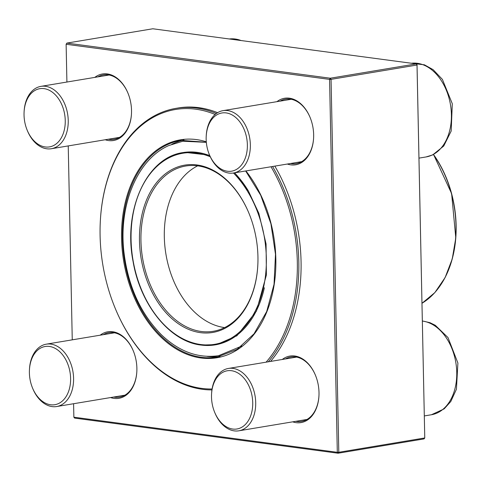 <?xml version="1.0" encoding="UTF-8"?>
<svg xmlns="http://www.w3.org/2000/svg" width="482" height="482" viewBox="0 0 482 482"><rect width="100%" height="100%" fill="white"/><g stroke="black" fill="none" stroke-linecap="round" stroke-linejoin="round"><path stroke-width="0.72" d="M29.456 369.592L29.492 368.911A31.613 21.762 80.5 0 1 42.446 345.359A31.613 21.762 80.5 0 1 46.308 344.166A31.613 21.762 80.5 0 1 72.396 368.911A31.613 21.762 80.5 0 1 60.557 405.344A31.613 21.762 80.5 0 1 56.701 406.537A31.613 21.762 80.5 0 1 32.77 388.582L32.511 387.95A29.504 20.31 -99.5 0 0 58.449 403.597A29.504 20.31 -99.5 0 0 69.95 371.791A29.504 20.31 -99.5 0 0 48.242 346.329A29.504 20.31 -99.5 0 0 29.456 369.592A29.504 20.31 -99.5 0 0 32.511 387.95M24.1 111.788L24.142 111.107A31.613 21.762 80.5 0 1 40.952 86.362A31.613 21.762 80.5 0 1 66.293 108.293A31.613 21.762 80.5 0 1 51.345 148.733A31.613 21.762 80.5 0 1 27.42 130.773L27.161 130.146A29.504 20.31 -99.5 0 0 60.371 139.34A29.504 20.31 -99.5 0 0 52.538 92.321A29.504 20.31 -99.5 0 0 24.1 111.788A29.504 20.31 -99.5 0 0 25.841 126.435A29.504 20.31 -99.5 0 0 27.161 130.146M206.224 136.063L206.26 135.382A31.613 21.762 80.5 0 1 219.214 111.83A31.613 21.762 80.5 0 1 223.076 110.643A31.613 21.762 80.5 0 1 249.164 135.382A31.613 21.762 80.5 0 1 237.325 171.821A31.613 21.762 80.5 0 1 233.469 173.008A31.613 21.762 80.5 0 1 209.537 155.053L209.278 154.421A29.504 20.31 -99.5 0 0 236.879 169.176A29.504 20.31 -99.5 0 0 245.163 132.182A29.504 20.31 -99.5 0 0 218.31 114.083A29.504 20.31 -99.5 0 0 206.224 136.063A29.504 20.31 -99.5 0 0 209.278 154.421M211.574 393.872L211.616 393.192A31.613 21.762 80.5 0 1 228.432 368.447A31.613 21.762 80.5 0 1 253.767 390.378A31.613 21.762 80.5 0 1 238.819 430.818A31.613 21.762 80.5 0 1 214.894 412.857L214.635 412.231A29.504 20.31 -99.5 0 0 241.825 427.227A29.504 20.31 -99.5 0 0 250.917 391.245A29.504 20.31 -99.5 0 0 228.637 370.616A29.504 20.31 -99.5 0 0 211.574 393.872A29.504 20.31 -99.5 0 0 214.635 412.231M207.158 356.379A109.836 75.608 -99.5 0 0 219.973 356.517M183.901 139.985A109.836 75.608 -99.5 0 0 171.815 144.269M215.153 114.475A141.214 97.201 -99.5 0 0 100.395 220.021A141.214 97.201 -99.5 0 0 115.029 307.877A141.214 97.201 -99.5 0 0 201.603 388.378A141.214 97.201 -99.5 0 0 212.086 388.98M266.1 362.169A141.214 97.201 -99.5 0 0 270.998 166.754M100.395 220.021L100.413 219.678A142.262 97.93 80.5 0 1 176.075 108.336L178.334 107.956A142.262 97.93 80.5 0 1 217.599 112.686M274.83 166.115A142.262 97.93 80.5 0 1 301.063 261.533A142.262 97.93 80.5 0 1 270.559 361.428M211.941 389.914A142.262 97.93 80.5 0 1 202.374 389.293A142.262 97.93 80.5 0 1 115.162 308.197L115.029 307.877M176.075 108.336A142.262 97.93 80.5 0 1 216.382 113.493M272.571 166.495A142.262 97.93 80.5 0 1 268.293 361.801M197.668 165.838A83.778 57.671 -99.5 0 0 165.935 254.201A83.778 57.671 -99.5 0 0 224.552 327.585A83.778 57.671 -99.5 0 0 224.618 327.591M249.031 213.448A83.778 57.671 -99.5 0 0 185.684 166.025A83.778 57.671 -99.5 0 0 141.449 249.507A83.778 57.671 -99.5 0 0 201.175 331.477A83.778 57.671 -99.5 0 0 213.225 331.303A83.778 57.671 -99.5 0 0 257.768 265.901M200.44 332.646A84.832 58.394 80.5 0 1 146.456 200.205A84.832 58.394 80.5 0 1 248.965 213.291A84.832 58.394 80.5 0 1 257.762 266.07A84.832 58.394 80.5 0 1 200.44 332.646M417.032 64.811L416.255 63.895L152.812 28.775L66.853 43.097L330.297 78.217L416.255 63.895L417.032 64.811L424.763 437.957L417.014 65.034L331.056 79.355L338.804 452.285L424.763 437.957L424.046 438.903L338.087 453.225L74.644 418.105L73.867 417.189L337.31 452.309L329.567 79.385L66.124 44.266L66.908 82.036M276.939 101.666A33.722 23.214 80.5 0 1 289.411 98.189A33.722 23.214 80.5 0 1 310.083 117.409A33.722 23.214 80.5 0 1 313.577 138.394A33.722 23.214 80.5 0 1 287.326 164.037M94.815 77.385A33.722 23.214 80.5 0 1 107.287 73.909A33.722 23.214 80.5 0 1 127.959 93.134A33.722 23.214 80.5 0 1 131.453 114.114A33.722 23.214 80.5 0 1 105.209 139.756M100.172 335.195A33.722 23.214 80.5 0 1 112.643 331.718A33.722 23.214 80.5 0 1 133.315 350.938A33.722 23.214 80.5 0 1 136.81 371.923A33.722 23.214 80.5 0 1 110.559 397.56M282.289 359.47A33.722 23.214 80.5 0 1 294.761 355.993A33.722 23.214 80.5 0 1 315.433 375.219A33.722 23.214 80.5 0 1 318.933 396.198A33.722 23.214 80.5 0 1 292.682 421.84M68.233 145.919L72.258 339.84M73.589 403.723L73.867 417.189M133.381 351.101A32.668 22.485 -99.5 0 0 113.415 332.634A32.668 22.485 -99.5 0 0 108.721 332.701A32.668 22.485 -99.5 0 0 103.305 334.671M113.698 397.041A32.668 22.485 -99.5 0 0 119.458 397.15A32.668 22.485 -99.5 0 0 136.822 371.749M128.025 93.291A32.668 22.485 -99.5 0 0 108.064 74.824A32.668 22.485 -99.5 0 0 103.365 74.897A32.668 22.485 -99.5 0 0 97.948 76.867M108.342 139.232A32.668 22.485 -99.5 0 0 114.101 139.34A32.668 22.485 -99.5 0 0 131.465 113.945M310.149 117.572A32.668 22.485 -99.5 0 0 290.182 99.105A32.668 22.485 -99.5 0 0 285.483 99.172A32.668 22.485 -99.5 0 0 280.072 101.142M290.459 163.512A32.668 22.485 -99.5 0 0 296.225 163.621A32.668 22.485 -99.5 0 0 313.589 138.22M315.499 375.376A32.668 22.485 -99.5 0 0 295.538 356.909A32.668 22.485 -99.5 0 0 290.839 356.981A32.668 22.485 -99.5 0 0 285.422 358.951M295.815 421.316A32.668 22.485 -99.5 0 0 301.575 421.425A32.668 22.485 -99.5 0 0 318.939 396.029M338.087 453.225L338.804 452.285L337.31 452.309L338.087 453.225M329.567 79.385L331.056 79.355L330.297 78.217L329.567 79.385M66.124 44.266L66.853 43.097L66.124 44.266M241.09 40.542A47.423 32.643 -99.5 0 0 229.318 38.976L242.976 40.795M418.972 158.126L426.076 156.945A47.423 32.643 -99.5 0 0 431.866 155.156A47.423 32.643 -99.5 0 0 449.778 101.178A47.423 32.643 -99.5 0 0 411.435 63.25M424.323 415.93L431.432 414.749A47.423 32.643 -99.5 0 0 456.454 367.272A47.423 32.643 -99.5 0 0 422.353 321.054M206.32 142.25L181.099 140.37A109.836 75.608 -99.5 0 0 123.103 249.821A109.836 75.608 -99.5 0 0 201.41 357.283A109.836 75.608 -99.5 0 0 217.207 357.054L237.09 349.384L254.032 333.815L266.685 311.541L274.035 284.314L275.487 254.273L270.932 223.793L260.714 195.282L245.651 170.977M245.91 170.935A110.468 76.042 80.5 0 1 272.089 295.279A110.468 76.042 80.5 0 1 200.97 357.987A110.468 76.042 80.5 0 1 121.572 231.553A110.468 76.042 80.5 0 1 206.284 141.792M421.985 303.274A93.683 64.486 -99.5 0 0 433.402 154.565M433.505 154.517A93.369 64.269 80.5 0 1 438.379 288.176M210.309 156.807A96.846 66.667 -99.5 0 0 131.218 230.179A96.846 66.667 -99.5 0 0 200.687 344.522A96.846 66.667 -99.5 0 0 264.166 284.32A96.846 66.667 -99.5 0 0 233.475 173.008L301.642 161.651M184.859 152.276L183.136 152.559A97.478 67.1 80.5 0 1 209.815 155.716M234.535 172.833A97.478 67.1 80.5 0 1 248.182 190.625M264.371 287.76A97.478 67.1 80.5 0 1 215.177 344.865A97.478 67.1 80.5 0 1 201.157 345.07M56.701 406.537L124.874 395.18M46.308 344.166L114.481 332.809M51.345 148.733L119.518 137.37M40.952 86.362L109.125 75.005M223.076 110.643L291.248 99.28M411.423 63.25L424.425 64.817L433.125 69.661L442.404 79.41L452.297 103.738L451.188 131.032L443.735 146.034L432.697 154.903L426.076 156.945M238.819 430.818L306.992 419.454M228.432 368.447L296.599 357.09M431.432 414.749L444.157 408.881L450.815 401.476L456.424 389.245L457.9 363.024L447.995 337.563L435.324 325.314L430.028 322.711L422.353 320.94M216.828 344.588L201.06 345.07C170.05 341.684 140.322 305.004 133.062 261.449C122.85 209.821 146.883 157.228 183.136 152.559M433.541 154.499L451.616 193.589L455.797 237.963L452.243 258.961L445.127 277.53L434.848 292.604L421.985 303.298M184.57 152.324L209.598 155.192M234.758 172.797L248.447 191.071L258.864 213.351L266.07 243.952L266.389 275.029L256.454 311.089L236.891 335.767L216.623 344.624M241.874 346.028L218.575 355.686C198.132 358.578 179.087 351.613 161.44 334.803C140.708 313.83 128.236 286.471 124.013 252.719C118.307 205.802 136.876 159.566 168.833 145.54L182.847 141.22L206.332 142.347"/></g></svg>
